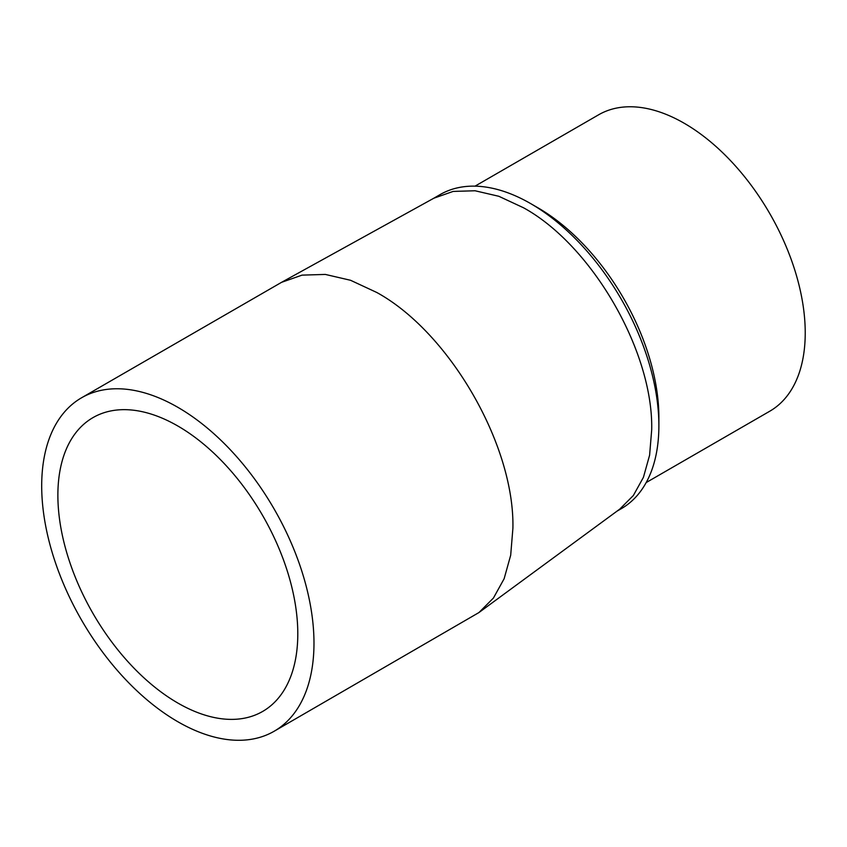 <?xml version="1.0" encoding="UTF-8"?>
<svg xmlns="http://www.w3.org/2000/svg" width="847" height="847" viewBox="0 0 847 847"><rect width="100%" height="100%" fill="white"/><g stroke="black" fill="none" stroke-linecap="round" stroke-linejoin="round"><path stroke-width="1.27" d="M274.11 731.268L478.947 612.55L493.43 598.046L504.134 578.734L510.688 555.219L512.901 528.274C514.775 445.363 449.503 332.31 376.756 292.469L350.563 280.283L325.343 274.428L302.051 275.127L281.543 282.337L81.566 397.783A192.534 111.158 60 0 1 177.838 407.312A192.534 111.158 60 0 1 303.618 576.987A192.534 111.158 60 0 1 274.11 731.268A192.534 111.158 60 0 1 177.838 721.729A192.534 111.158 60 0 1 52.059 552.064A192.534 111.158 60 0 1 81.566 397.783M478.947 612.55L619.718 509.163L633.355 495.506L643.434 477.316L649.607 455.178L651.692 429.81C653.461 351.727 592 245.27 523.488 207.759L498.819 196.282L475.072 190.766L453.134 191.422L433.833 198.219L281.543 282.337M177.838 426.009A169.644 97.945 -120 0 0 93.011 417.603A169.644 97.945 -120 0 0 67.008 553.546A169.644 97.945 -120 0 0 177.838 703.042A169.644 97.945 -120 0 0 262.665 711.438A169.644 97.945 -120 0 0 288.668 575.505A169.644 97.945 -120 0 0 177.838 426.009M617.018 511.143L621.327 508.655A181.3 104.679 -120 0 0 658.881 425.66A181.3 104.679 -120 0 0 530.677 203.608A181.3 104.679 -120 0 0 440.027 194.63L433.336 198.494M646.166 482.578L769.785 411.208A171.147 98.813 -120 0 0 796.021 274.068A171.147 98.813 -120 0 0 684.217 123.26A171.147 98.813 -120 0 0 598.649 114.779L475.029 186.149M658.881 425.66L658.881 417.359A171.147 98.813 60 0 0 537.866 207.759L530.677 203.608"/></g></svg>
